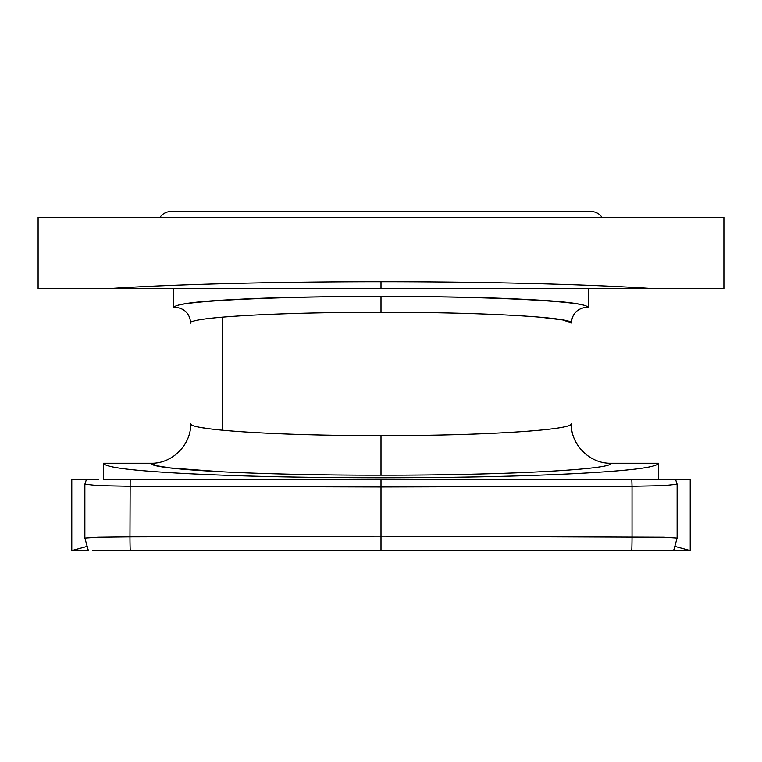 <?xml version="1.0" encoding="UTF-8"?>
<svg xmlns="http://www.w3.org/2000/svg" width="762" height="762" viewBox="0 0 762 762"><rect width="100%" height="100%" fill="white"/><g stroke="black" fill="none" stroke-linecap="round" stroke-linejoin="round"><path stroke-width="1.14" d="M103.499 463.239L151.076 463.239C148.923 469.64 259.318 475.355 381 475.183C502.672 475.355 613.077 469.64 610.924 463.239L658.501 463.239C656.596 467.982 622.449 471.04 577.263 473.516C529.961 475.888 471.64 477.679 381 477.784C290.36 477.679 232.039 475.888 184.737 473.516C139.551 471.04 105.404 467.982 103.499 463.239L103.499 479.441M222.428 471.859L170.059 467.925L156.067 465.63L151.076 463.239C172.241 463.791 191.252 444.77 190.71 423.539C188.109 429.997 279.606 435.759 381 435.588C482.384 435.759 573.9 429.997 571.29 423.539C570.748 444.77 589.759 463.791 610.924 463.239M139.922 479.441L596.132 479.441M206.388 428.33L200.054 427.272M539.848 317.163L563.251 320.002L571.29 323.107C573.891 317.325 482.441 312.153 381 312.306C279.549 312.153 188.119 317.325 190.71 323.107L190.71 323.107C189.767 313.468 184.49 308.172 174.86 307.229L173.584 307.229C177.651 303.819 197.891 301.257 234.305 299.542C267.005 297.637 315.906 296.57 381 296.361C446.094 296.57 494.995 297.637 527.695 299.542C564.109 301.257 584.349 303.819 588.416 307.229L588.416 288.522M588.416 307.229L587.14 307.229C577.51 308.172 572.233 313.468 571.29 323.107M190.624 288.522L651.729 288.522C588.188 284.274 485.213 281.702 381 281.73C276.787 281.702 173.812 284.274 110.271 288.522L38.1 288.522L38.1 217.475L723.9 217.475L723.9 288.522L651.729 288.522M587.14 307.229C589.617 301.476 490.585 296.313 381 296.466C271.405 296.313 172.383 301.476 174.86 307.229M571.376 288.522L381 288.522L381 281.73M110.271 288.522L381 288.522M602.056 217.475A13.316 13.316 0 0 0 590.95 211.512L171.05 211.512A13.316 13.316 0 0 0 159.944 217.475M539.572 550.488L222.428 550.488M98.317 479.441L71.78 479.441L71.78 550.488L88.344 550.488L84.868 538.086L84.868 484.203L97.927 485.632L129.959 486.28L381 486.966L381 536.153L129.959 536.848L97.927 537.229L84.868 538.086M107.185 550.488L139.922 550.488M104.518 479.441L690.22 479.441L690.22 550.488L92.793 550.488M86.43 546.564L72.047 550.488M689.953 550.488L675.57 546.564M673.656 550.488L677.123 538.086L664.073 537.229L381 536.153L381 550.488M95.964 479.441L98.631 479.441M109.614 479.441L117.796 479.441M631.822 479.441L632.041 486.28L664.073 485.632L677.123 484.203L675.57 479.441M381 479.441L381 486.966L632.041 486.28L632.041 536.848A23.784 1.248 -89.8 0 1 631.784 550.488M381 475.183L381 435.588M130.216 550.488A23.784 1.248 -90.2 0 1 129.959 536.848L130.178 479.441M381 296.466L381 312.306M658.501 479.441L658.501 463.239M173.584 307.229L173.584 288.522M222.428 317.135L222.428 430.197M677.123 538.086L677.123 484.203M84.868 484.203L86.43 479.441"/></g></svg>
